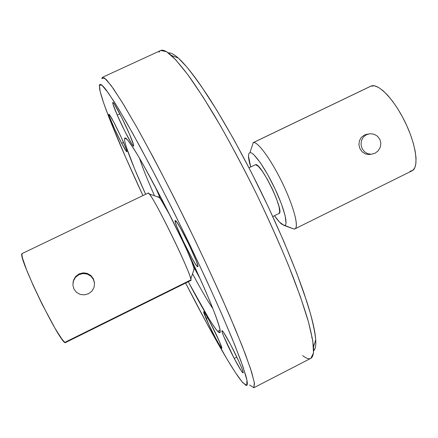 <?xml version="1.0" encoding="UTF-8"?>
<svg xmlns="http://www.w3.org/2000/svg" width="438" height="438" viewBox="0 0 438 438"><rect width="100%" height="100%" fill="white"/><g stroke="black" fill="none" stroke-linecap="round" stroke-linejoin="round"><path stroke-width="0.66" d="M170.322 215.989L160.96 199.728C159.629 197.773 158.748 196.771 158.321 196.728L158.047 197.029L158.321 196.728L159.251 197.456C161.326 199.865 165.022 206.046 170.333 216.011M148.164 193.065L149.172 193.897C155.227 199.717 189.884 270.777 190.744 279.132C191.012 280.462 190.809 280.84 190.147 280.271L66.023 341.782L65.415 342.516L63.97 341.52L61.709 338.782L55.084 328.412L41.977 303.934L33.31 285.685L26.477 269.594L22.584 258.349L21.927 255.091L22.141 253.547L148.164 193.065L22.141 253.547C16.502 254.702 62.289 348.188 65.684 342.478L190.705 280.512C195.485 282.083 150.831 190.278 148.164 193.065L22.141 253.547M75.686 276.466L73.551 280.101L75.686 276.466L79.048 273.914L75.686 276.466M79.01 274.604L79.048 273.914L79.01 274.604L75.621 277.172L79.01 274.604L83.111 273.526L79.01 274.604M73.474 280.829L75.621 277.172L73.474 280.829L72.878 284.974M73.945 289.069L72.878 285.007L73.945 289.069L76.508 292.365L73.945 289.069M76.53 292.381L80.154 294.396L84.337 294.884L80.154 294.396M88.443 293.761L84.337 294.884L88.443 293.761L91.821 291.215L93.956 287.64L94.542 283.545L93.486 279.532L90.94 276.208L87.293 274.095L83.111 273.526L87.293 274.095L90.94 276.208L93.486 279.532L94.542 283.545L93.956 287.64L91.821 291.215L88.443 293.761M241.803 381.465C231.346 368.593 208.8 328.407 185.602 283.041L206.468 322.757L227.081 359.231L235.376 372.508L241.803 381.465L245.926 385.336C246.879 385.708 247.35 385.068 247.333 383.409C247.317 381.744 246.758 378.99 245.663 375.147L240.676 360.282L232.31 338.957L220.757 311.856L206.495 280.2L190.278 245.734L173.081 210.558L155.977 176.859L140.001 146.653L126.04 121.556L114.74 102.634L106.478 90.37C104.255 87.419 102.558 85.552 101.381 84.769C100.209 83.992 99.541 84.216 99.366 85.426L100.209 91.706L103.609 102.837L109.215 118.003L125.646 157.324L142.93 195.545C120.614 147.529 102.257 103.439 99.607 88.914L99.366 85.426L101.851 85.12L108.274 92.84L118.687 109.046L132.807 133.546L149.927 165.263C162.503 189.44 175.309 214.921 188.351 241.716C201.037 268.319 212.435 293.055 222.537 315.929L234.856 345.226L243.035 366.896L246.933 380.25L246.758 385.347L242.964 382.823L241.803 381.465M121.671 143.297L123.521 142.427L121.671 143.297L114.871 129.44L109.741 117.537L108.81 114.603L109.259 114.455L113.913 122.394C120.072 134.033 128.022 152.117 126.889 151.816C126.368 151.756 124.627 148.915 121.671 143.297C115.665 131.904 107.808 114.104 108.854 114.17C109.33 114.17 111.017 116.913 113.913 122.394L120.998 136.82L126.155 148.865L126.949 151.543L126.352 151.378L121.671 143.297M117.236 115.095L119.837 113.88L117.236 115.095L112.889 103.866L112.911 102.465L114.521 104.419L121.419 116.979L129.429 134.039C132.648 141.54 134.044 145.558 133.617 146.095C132.78 147.059 123.22 128.909 117.236 115.095C113.88 107.348 112.402 103.138 112.801 102.465C113.502 101.26 123.406 120.023 129.429 134.039L133.612 145.055L133.387 146.035L131.641 143.741L124.901 131.395L117.236 115.095M197.467 266.638C194.182 265.012 172.736 220.653 175.2 220.566L177.171 222.69L180.467 228.11L189.309 245.209L196.405 261.327L197.817 265.702L197.467 266.638L195.468 264.103L192.156 258.568L183.714 242.192L176.81 226.605L175.244 221.978L175.353 220.571C177.746 220.237 200.538 267.158 197.773 266.726L197.467 266.638L197.894 266.43L197.467 266.638M234.226 358.432C227.557 345.746 220.922 330.723 221.984 330.613C222.865 330.789 225.751 335.481 230.64 344.69L238.776 361.24L241.65 367.882L243.079 371.95L242.866 372.864L241.086 370.564L234.226 358.432L223.632 336.138L222.093 331.905L222.11 330.619L223.714 332.541L230.64 344.69C237.484 357.643 244.24 373.001 243.106 372.93C242.115 372.596 239.153 367.761 234.226 358.432L236.843 357.096L234.226 358.432M206.074 318.503C204.228 314.26 203.429 311.993 203.681 311.703C204.124 310.471 214.746 330.575 219.575 341.848L221.852 348.259L220.922 347.383L215.737 338.377L208.899 324.7L203.626 311.818L204.409 312.393L206.49 315.688L209.556 321.246L219.575 341.848C221.327 345.91 222.071 348.057 221.814 348.303C221.217 349.267 210.881 329.65 206.074 318.503L207.639 317.72L206.074 318.503M124.726 138.129L127.228 139.574C129.834 142.761 133.513 148.279 138.266 156.12C148.57 173.607 163.494 201.88 178.425 232.386C193.273 262.931 206.364 292.102 213.804 310.985C217.056 319.559 219.137 325.85 220.046 329.869L219.843 332.683L217.681 331.331L220.09 330.115L217.681 331.331C211.981 324.618 202.175 308.078 188.263 281.722L208.8 318.475C212.693 324.854 215.655 329.135 217.681 331.331C219.712 333.526 220.522 333.17 220.111 330.268C219.69 327.328 217.916 321.76 214.795 313.559C211.647 305.297 207.305 294.911 201.776 282.406L182.98 241.792L162.093 199.794L143.407 165.006C137.915 155.315 133.574 148.197 130.382 143.653C127.212 139.158 125.328 137.318 124.726 138.129L125.087 137.959L124.726 138.129C122.914 140.324 131.991 164.009 145.608 194.258L134.455 168.515L126.451 147.431C124.71 142.06 124.129 138.961 124.726 138.129M212.912 308.724L207.919 300.961C203.456 293.646 198.337 284.58 192.55 273.761C200.916 289.398 207.705 301.054 212.912 308.724M154.291 195.271C149.429 184.261 145.509 174.817 142.547 166.927L139.498 158.211C142.301 166.933 147.234 179.29 154.291 195.271M272.775 216.547L279.017 213.476C285.061 212.414 260.949 162.323 255.518 164.677L248.992 167.781M253.29 142.613L249.884 152.67C253.553 151.537 265.636 168.712 275.201 189.216C284.831 209.72 288.719 226.566 284.016 225.417L293.723 228.943C299.576 230.443 295.261 210.415 283.747 185.843C272.305 161.266 257.719 140.954 253.29 142.613C257.539 141.091 270.985 159.344 282.253 182.695C293.57 206.03 299.17 227.158 295.004 228.817L293.723 228.943L281.831 224.267C279.805 222.674 277.353 219.821 274.467 215.715L279.532 222.115L284.016 225.417C285.149 225.63 285.817 224.908 286.025 223.238L285.122 215.655L281.333 203.686L275.201 189.216L267.755 174.696L260.265 162.607L253.985 154.91C252.195 153.207 250.826 152.462 249.884 152.67L253.29 142.613L371.243 86.001L253.005 142.717L370.762 86.198L374.457 85.826L378.377 87.337L382.85 90.529L387.712 95.298L392.755 101.479L397.764 108.827L402.522 117.028L406.809 125.728L410.439 134.537L413.253 143.073L415.136 150.957L416.029 157.861L415.908 163.516L414.802 167.727L412.788 170.349L409.968 171.34M295.004 228.817L412.032 170.815C419.122 167.694 416.434 145.553 405.364 122.629C394.386 99.672 378.432 83.067 371.243 86.001M370.772 154.275L369.059 154.521L365.374 153.924L362.182 151.866L359.916 148.641L358.925 144.764L359.374 140.833L361.235 137.444L364.296 135.068L367.591 134.137M367.805 134.121L364.296 135.068L370.274 133.689L374.2 134.274L370.274 133.689L366.458 134.658L363.376 137.045L361.481 140.467L361.016 144.425L362.002 148.334L364.285 151.575L367.515 153.661L371.249 154.264L374.966 153.295L378.114 150.902L374.966 153.295L371.249 154.264L367.515 153.661L364.285 151.575L362.002 148.334L361.016 144.425L361.481 140.467L363.376 137.045L366.458 134.658L364.296 135.068L361.235 137.444L359.374 140.833L358.925 144.764L359.916 148.641L362.182 151.866M380.195 147.453L378.114 150.902L380.195 147.453L380.868 143.505M379.97 139.563L380.868 143.478L379.97 139.563L377.616 136.333L379.97 139.563M377.6 136.311L374.2 134.274M365.374 153.924L369.059 154.521M250.689 166.966C249.227 162.164 248.494 158.479 248.483 155.895L248.839 153.639L249.884 152.67L248.828 153.656L248.483 155.988L250.689 166.966M278.957 213.509L279.729 211.965L279.066 206.802L276.509 198.797L272.436 189.205L267.503 179.585L262.532 171.526L258.316 166.303L255.518 164.677M195.43 268.324L191.439 260.851L195.43 268.324M164.004 204.601L160.576 196.859L164.004 204.601M154.942 186.123L160.784 199.476L154.942 186.123M193.503 266.556L200.429 279.373L193.503 266.556M310.87 358.306L313.504 352.908L312.787 340.742L308.407 321.738L300.249 296.291L288.505 265.417C279.044 242.608 268.417 218.885 256.624 194.242C244.47 169.785 232.315 146.801 220.166 125.306L203.068 97.039L188.039 74.947L175.753 59.792L166.61 51.744L160.735 50.49L102.492 77.291L106.27 79.541L113.371 88.646L123.773 104.868L137.214 127.973L153.136 157.149C164.732 179.18 176.624 202.57 188.811 227.322C200.812 252.162 211.921 275.929 222.148 298.634L235.332 329.141L245.269 353.959L251.647 372.141L254.451 383.343L253.898 387.707L310.87 358.306M249.665 385.029L253.854 387.723L254.33 382.555L250.585 368.845L242.378 346.474L229.824 316.159C219.46 292.458 207.705 266.802 194.571 239.208L174.406 198.272C160.877 171.729 148.351 148.06 136.82 127.272L122.093 102.114L111.208 85.607L104.468 77.92L101.802 78.528L102.492 77.291M168.389 52.949L170.218 53.025C172.178 53.431 174.653 54.92 177.636 57.477C180.631 60.05 184.119 63.74 188.094 68.552C192.079 73.376 196.492 79.3 201.338 86.313L216.859 110.327L233.892 139.602L251.467 172.599L268.51 207.36L283.955 241.721L296.893 273.602L306.682 301.24C309.37 309.606 311.467 316.975 312.962 323.343C314.451 329.699 315.36 334.982 315.678 339.193C315.995 343.392 315.776 346.513 315.015 348.566L313.652 350.761C315.382 349.223 316.077 345.566 315.721 339.789C314.999 332.765 313.137 323.704 310.148 312.606L304.071 293.389C294.237 265.006 278.951 228.718 261.168 192.03C243.2 155.43 224.021 121.041 207.705 95.818C199.816 83.997 192.725 74.246 186.435 66.571L178.315 58.068C173.979 54.235 170.672 52.527 168.395 52.949M311.697 337.747L312.097 336.893M159.027 52.188C160.861 48.684 164.978 49.762 171.368 55.418C176.509 60.439 182.608 67.693 189.665 77.187C197.209 87.934 205.438 100.663 214.352 115.375C228.28 139.06 242.373 165.35 256.624 194.242C270.618 223.265 282.663 250.552 292.748 276.115C298.858 292.19 303.824 306.512 307.646 319.078C310.783 330.482 312.748 339.751 313.537 346.896C314.106 358.815 310.504 361.728 302.729 355.645M83.116 272.852L79.048 273.914L83.116 272.852L87.266 273.416L83.116 272.852M93.409 278.809L90.874 275.507L93.409 278.809L94.449 282.603L93.409 278.809M87.266 273.416L90.874 275.507M72.982 282.784L73.551 280.101M193.738 270.213L194.149 268.998C193.53 265.882 190.93 259.165 186.347 248.844L191.762 261.683L194.083 268.669L193.738 270.213M365.856 134.471L368.008 134.061M171.368 55.418L178.315 58.068M313.537 346.896L315.721 339.789M85.005 272.901L85.016 273.575M149.172 193.897L159.251 197.456M190.744 279.132L194.149 268.998"/></g></svg>
